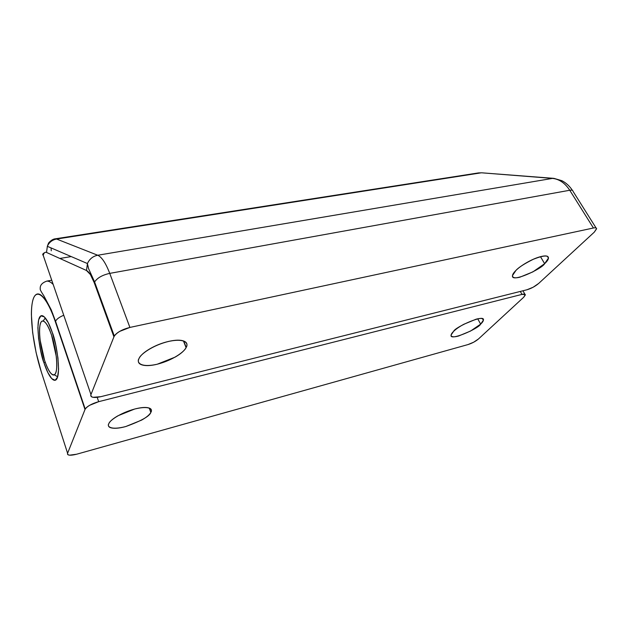 <?xml version="1.0" encoding="UTF-8"?>
<svg xmlns="http://www.w3.org/2000/svg" width="628" height="628" viewBox="0 0 628 628"><rect width="100%" height="100%" fill="white"/><g stroke="black" fill="none" stroke-linecap="round" stroke-linejoin="round"><path stroke-width="0.94" d="M480.64 324.134L477.751 318.812L480.64 324.134L470.568 331.042L458.636 335.996C454.939 337.001 452.584 337.063 451.563 336.184C450.559 335.297 451.234 333.696 453.597 331.372C454.892 327.204 485.758 313.301 483.34 320.288L480.64 324.134C478.913 328.468 448.494 341.915 451.179 334.881L453.597 331.372C455.983 329.041 459.39 326.678 463.817 324.276L476.134 319.189C479.894 318.2 482.202 318.2 483.065 319.181C483.898 320.17 483.097 321.819 480.64 324.134M150.838 412.415L149.244 408.082L150.838 412.415C149.519 414.825 146.426 417.392 141.567 420.124L125.749 426.545C120.05 428.1 115.528 428.61 112.184 428.076C108.84 427.542 107.71 426.067 108.801 423.665L108.982 423.311C109.719 420.736 119.76 413.028 135.059 408.938C149.951 405.374 152.879 409.511 150.916 412.266L150.838 412.415C149.676 416.199 141.316 420.909 125.749 426.545C110.716 430.447 106.823 426.545 108.801 423.665C109.924 421.247 113.009 418.601 118.064 415.72L134.573 409.064C140.468 407.525 144.997 407.093 148.145 407.768C151.262 408.451 152.157 409.998 150.838 412.415M45.263 362.301L43.897 362.607C39.996 353.941 34.124 316.92 41.589 315.641C45.546 315.452 50.028 325.563 52.32 332.581C56.418 341.428 62.345 378.904 55.013 380.309C50.766 380.647 46.119 369.578 43.897 362.607L45.263 362.301M468.009 344.568L76.585 454.232L468.009 344.568L473.685 342.197L478.481 338.963L523.713 297.24L525.251 294.532L521.994 294.391L520.314 291.439L521.994 294.391L98.69 401.669L521.994 294.391C524.215 293.857 525.33 294.045 525.33 294.94L523.713 297.24L478.481 338.963C475.577 341.404 472.083 343.273 468.009 344.568M46.974 281.109C48.843 281.038 50.907 282.145 53.184 284.445C50.923 282.16 48.866 281.046 47.006 281.109M97.199 397.375L98.69 401.669L89.82 405.217C87.143 406.756 85.534 408.192 85 409.527L55.358 321.772C53.129 315.209 50.829 309.659 48.458 305.137C46.08 300.639 43.827 297.476 41.691 295.662C39.564 293.865 37.719 293.472 36.149 294.493C34.579 295.521 33.394 297.805 32.585 301.338C31.777 304.878 31.384 309.361 31.4 314.785L32.656 332.699L36.11 352.606L41.299 371.878L67.596 453.267L85 409.527L67.596 453.267C67.172 454.35 67.84 454.994 69.598 455.174L76.585 454.232C70.305 455.787 67.306 455.465 67.596 453.267L41.299 371.878C33.378 347.457 29.32 315.546 32.585 301.338C35.71 286.776 46.339 295.011 55.358 321.772L55.562 321.214C56.755 318.977 59.487 316.991 63.758 315.264C59.487 316.991 56.755 318.977 55.562 321.214L85 409.527L85.251 409.04C87.535 406.033 92.018 403.576 98.69 401.669L97.199 397.375M43.897 362.607L40.718 350.824L38.606 338.649L37.884 327.769L38.661 319.762L40.875 315.868L44.243 316.826L48.262 322.666L52.32 332.581L55.743 345.039L57.949 357.976L58.585 369.256L57.58 377.075L55.131 380.285L51.661 378.566L47.728 372.326L43.897 362.607M51.056 247.911L51.253 250.808L51.056 247.911M44.643 252.66C42.704 253.688 42.225 254.576 43.206 255.337L90.958 394.572C90.401 395.985 91.091 396.896 93.015 397.304L100.786 396.692L526.963 289.767L533.156 287.224L538.698 283.416L594.316 232.125L596.576 228.592C596.412 227.783 595.36 227.587 593.421 227.995L129.902 327.431L119.689 331.388C116.565 333.24 114.641 335.062 113.927 336.851L90.958 394.572L113.927 336.851L94.271 282.781L90.401 274.546L86.483 270.487L46.511 252.44C45.035 251.844 43.936 252.809 43.206 255.337L44.243 258.367L43.206 255.337C42.225 254.576 42.704 253.688 44.643 252.66M515.957 270.401C518.555 267.457 524.356 263.736 533.345 259.254C543.259 255.376 548.291 254.992 548.44 258.108L544.641 263.689L540.488 256.679L544.641 263.689L532.905 271.877L519.827 277.215C515.91 278.157 513.547 277.984 512.754 276.681C511.961 275.37 513.037 273.274 515.957 270.401C518.916 267.512 522.904 264.694 527.913 261.939C532.929 259.191 537.442 257.362 541.454 256.444C545.442 255.549 547.726 255.816 548.315 257.252C548.888 258.689 547.663 260.84 544.641 263.689C542.097 268.815 510.438 283.542 512.542 275.511L515.957 270.401M138.945 358.659L139.243 358.078C140.389 354.624 152.361 345.157 169.403 341.247C185.927 337.982 188.612 343.861 186.21 347.386L183.431 340.925L186.084 347.622C184.365 350.754 180.707 353.925 175.118 357.128L157.204 364.232C150.83 365.771 145.829 366.014 142.226 364.97C138.607 363.91 137.516 361.806 138.945 358.659C140.421 355.487 144.079 352.19 149.927 348.783C155.815 345.376 162.079 342.912 168.736 341.389C175.361 339.897 180.346 339.772 183.698 341.028C187.011 342.284 187.803 344.482 186.084 347.622C184.93 350.919 174.215 359.883 157.204 364.232C140.397 368.024 136.488 362.372 138.945 358.659M482.328 172.857L552.459 178.399C559.242 179.098 565.004 183.054 569.745 190.26L593.421 227.995L569.745 190.26L109.743 273.376L569.745 190.26C565.004 183.054 559.242 179.098 552.459 178.399L97.725 255.243C101.783 257.056 105.787 263.101 109.743 273.376L129.902 327.431L593.421 227.995C595.485 227.579 596.545 227.846 596.6 228.796L594.316 232.125L538.698 283.416C535.213 286.368 531.304 288.48 526.963 289.767L100.786 396.692C93.745 398.191 90.471 397.485 90.958 394.572L43.206 255.337C43.936 252.809 45.035 251.844 46.511 252.44L47.406 246.113C49.282 242.196 52.344 239.841 56.591 239.04L55.319 238.813L56.591 239.04L480.844 172.873L56.591 239.04L97.725 255.243L552.459 178.399L482.312 172.857M59.872 258.469L71.207 256.577M55.319 238.813L54.597 238.962M46.511 252.44L86.483 270.487L87.488 263.407C89.584 258.924 92.999 256.2 97.725 255.243L56.591 239.04C52.312 239.849 49.243 242.227 47.375 246.184L46.511 252.44M86.483 270.487C89.105 271.822 91.704 275.92 94.271 282.781L94.647 281.909C97.379 277.851 102.403 275.009 109.743 273.376C105.787 263.101 101.783 257.056 97.725 255.243C92.983 256.208 89.561 258.948 87.465 263.462L86.483 270.487M109.743 273.376C102.411 275.009 97.379 277.851 94.647 281.909L94.271 282.781L113.927 336.851L114.351 336.035C117.263 332.181 122.444 329.315 129.902 327.431L109.743 273.376M552.459 178.399L553.998 178.376L552.459 178.399M569.745 190.26C571.81 189.923 572.909 190.268 573.026 191.312C572.909 190.268 571.81 189.923 569.745 190.26M51.582 335.219C56.858 350.518 58.467 371.909 54.691 374.484C51.747 376.062 48.372 371.313 44.564 360.229C46.676 366.697 48.835 371.132 51.056 373.519C53.286 375.913 54.919 375.466 55.963 372.176C56.999 368.832 57.093 363.534 56.245 356.272L51.582 335.219C49.337 328.523 47.1 324.134 44.871 322.078C42.657 320.052 41.103 320.837 40.2 324.417C39.305 327.989 39.281 333.24 40.137 340.172L44.564 360.229C39.109 344.081 37.759 321.732 42.406 321.089C45.138 320.837 48.199 325.547 51.582 335.219M482.524 318.796L483.34 320.288M149.401 408.145L150.916 412.266M52.312 313.529L52.713 313.451L52.312 313.529M85.22 409.079L55.539 321.261L51.213 309.777L43.936 295.945C41.11 291.682 39.878 289.32 40.239 288.872C40.192 287.695 39.611 283.636 46.77 281.116L51.739 280.229M522.936 290.78L524.914 294.234M548.44 258.108L547.388 256.342M186.21 347.386L183.682 341.02M47.351 246.247L48.427 243.397C48.168 243.217 51.889 238.993 55.327 238.813L478.512 172.912L481.825 172.818M87.433 263.548L47.328 246.309M114.304 336.09L94.608 281.98L88.611 268.721L87.41 263.595M482.233 172.849L553.441 178.328M572.461 190.417C569.612 186.116 566.095 182.881 561.911 180.707L553.912 178.368M573.026 191.328L596.066 227.956M54.353 374.814L57.65 376.824M43.159 321.026L45.295 317.949"/></g></svg>
